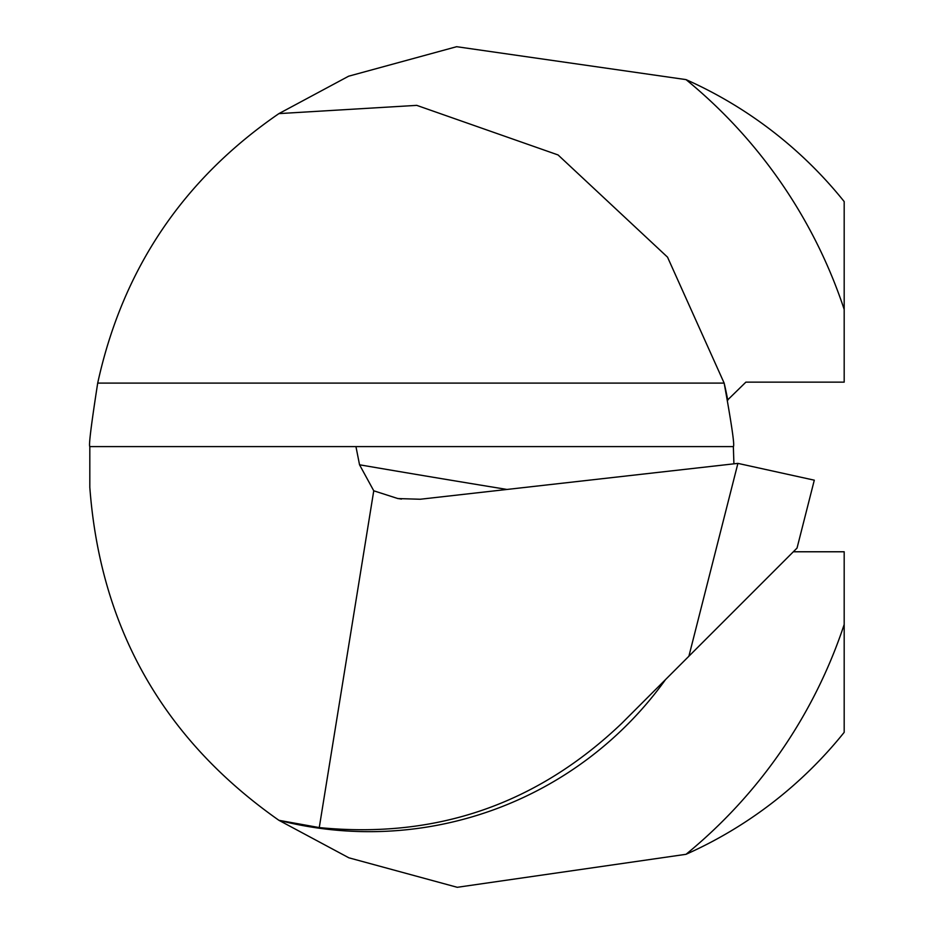 <?xml version="1.0" encoding="UTF-8"?>
<svg xmlns="http://www.w3.org/2000/svg" width="934" height="934" viewBox="0 0 934 934"><rect width="100%" height="100%" fill="white"/><g stroke="black" fill="none" stroke-linecap="round" stroke-linejoin="round"><path stroke-width="1.4" d="M733.914 463.836L733.353 446.604C734.766 445.787 731.696 424.62 724.154 383.103L667.53 257.154L558.065 154.951L416.762 105.367L278.916 113.609L348.627 76.203L456.633 46.7L686.023 79.612A424.071 424.071 0 0 1 844.184 201.581L844.184 382.146L745.881 382.146L727.714 399.892M793.34 551.772L844.184 551.772L844.184 732.338A424.071 424.071 0 0 1 686.023 854.306L457.251 887.3L348.872 857.809L278.916 820.309A364.704 364.704 0 0 0 665.533 679.578M727.784 400.301A364.704 364.704 0 0 0 724.154 383.103A364.704 364.704 0 0 1 727.784 400.301M733.353 446.604L355.947 446.604L359.543 464.793A10601.892 3092.789 176 0 0 507.022 489.451M306.165 825.738A364.704 364.704 0 0 1 278.916 820.309C163.333 739.144 100.3 628.15 89.816 487.314L89.816 446.604L355.947 446.604M278.916 820.309L319.265 827.582L373.752 490.794L359.543 464.793M89.816 446.604C88.613 445.822 91.24 424.655 97.696 383.103C122.541 269.366 182.947 179.526 278.916 113.609M319.265 827.582C435.956 839.082 536.746 804.384 621.624 723.488L688.895 656.217L737.907 463.381L420.23 499.246L397.919 498.569L373.752 490.794M737.907 463.381L814.296 480.181L797.041 548.071L688.895 656.217M686.023 79.612A500.414 500.414 0 0 1 844.184 309.423M844.184 624.496A500.414 500.414 0 0 1 686.023 854.306M97.696 383.103L724.154 383.103M401.445 499.083L397.931 498.487"/></g></svg>
